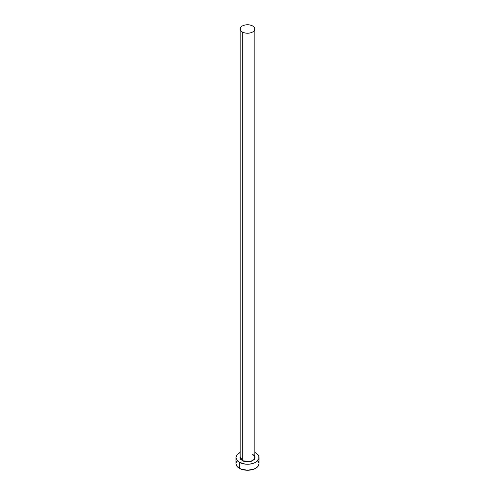 <?xml version="1.0" encoding="UTF-8"?>
<svg xmlns="http://www.w3.org/2000/svg" width="495" height="495" viewBox="0 0 495 495"><rect width="100%" height="100%" fill="white"/><g stroke="black" fill="none" stroke-linecap="round" stroke-linejoin="round"><path stroke-width="0.74" d="M240.217 456.842A7.351 4.245 0 0 0 242.303 460.412L240.149 456.563L239.939 457.584L240.514 459.255L242.303 460.412A7.351 4.245 0 0 0 250.315 461.334A7.351 4.245 0 0 0 254.851 457.411L254.851 28.995A7.351 4.245 180 0 1 250.315 32.911A7.351 4.245 180 0 1 242.303 31.996L242.303 460.412L242.303 31.996A7.351 4.245 180 0 1 240.149 28.995A7.351 4.245 180 0 1 244.685 25.072A7.351 4.245 180 0 1 252.697 25.994A7.351 4.245 180 0 1 254.851 28.995L254.288 27.367L252.697 25.994L250.315 25.072L247.5 24.75L244.685 25.072L242.303 25.994L240.712 27.367L240.149 28.995L240.712 30.616L242.303 31.996L244.685 32.911L247.5 33.233L250.315 32.911L252.697 31.996L254.288 30.616L254.851 28.995M236.833 461.031L235.954 463.58A11.546 6.67 0 0 0 239.333 468.295L239.333 462.299L245.248 464.124L249.752 464.124L253.916 463.128L257.103 461.284L258.823 458.884L258.823 456.285L257.103 453.878L254.851 452.442A11.546 6.67 180 0 1 255.667 452.869A11.546 6.67 180 0 1 259.046 457.584A11.546 6.67 180 0 1 251.918 463.741A11.546 6.67 180 0 1 239.333 462.299L239.333 468.295A11.546 6.67 0 0 0 251.918 469.743A11.546 6.67 0 0 0 259.046 463.58L258.167 461.031M239.333 462.299A11.546 6.67 180 0 1 235.954 457.584A11.546 6.67 180 0 1 240.149 452.442L236.833 455.029L235.954 457.584L236.833 460.133L239.333 462.299M254.851 456.563L255.061 457.584L254.486 459.255L251.701 461.21L247.5 461.946L244.61 461.612L242.154 460.666L250.111 461.68L254.312 459.471L254.851 456.563M235.954 457.584L235.954 463.58L236.833 466.135L237.897 467.286L241.084 469.124L247.5 470.25L253.916 469.124L257.103 467.286L258.167 466.135L259.046 463.58L259.046 457.584M240.149 28.995L240.149 457.411A7.351 4.245 0 0 0 242.303 460.412A7.351 4.245 0 0 0 249.851 461.433A7.351 4.245 0 0 0 254.783 457.98A7.351 4.245 0 0 0 252.697 454.41M254.851 457.411C255.21 456.928 254.51 455.963 252.741 454.509"/></g></svg>
